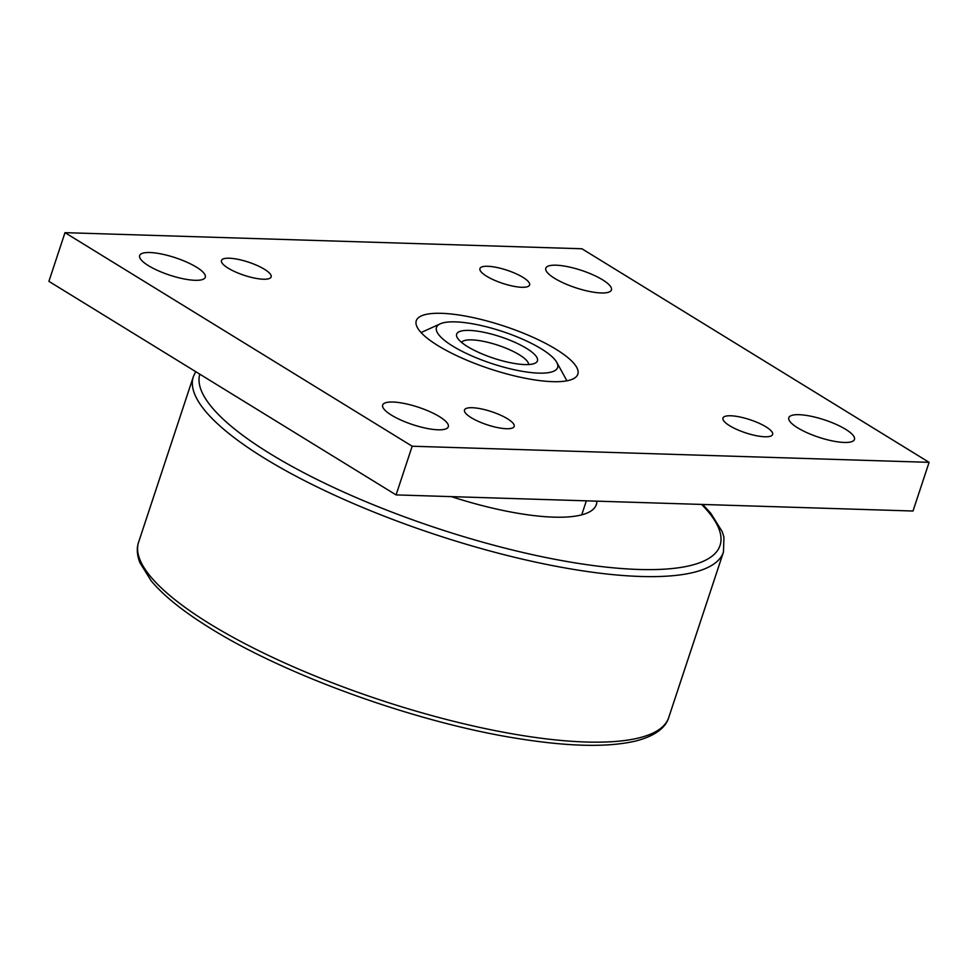<?xml version="1.0" encoding="UTF-8"?>
<svg xmlns="http://www.w3.org/2000/svg" width="978" height="978" viewBox="0 0 978 978"><rect width="100%" height="100%" fill="white"/><g stroke="black" fill="none" stroke-linecap="round" stroke-linejoin="round"><path stroke-width="1.47" d="M596.861 501.164A143.583 38.008 -161.7 0 1 596.336 504.562A143.583 38.008 -161.7 0 1 553.756 517.142A143.583 38.008 -161.7 0 1 451.359 496.628M461.592 342.398A35.355 9.364 -161.7 0 1 471.799 339.879A35.355 9.364 -161.7 0 1 508.548 349.268A35.355 9.364 -161.7 0 1 528.56 364.549M524.831 364.574A42.543 11.259 -161.7 0 1 484.575 354.928A42.543 11.259 -161.7 0 1 457.239 337.581A42.543 11.259 -161.7 0 1 469.281 330.405A42.543 11.259 -161.7 0 1 519.636 344.574A42.543 11.259 -161.7 0 1 534.917 363.278A42.543 11.259 -161.7 0 1 524.831 364.574M538.707 373.119A63.815 16.895 18.3 0 0 556.763 362.361A63.815 16.895 18.3 0 0 515.761 336.334A63.815 16.895 18.3 0 0 455.393 321.872A63.815 16.895 18.3 0 0 440.247 323.828A63.815 16.895 18.3 0 0 463.181 351.872A63.815 16.895 18.3 0 0 538.707 373.119M556.127 349.342A85.086 22.518 -161.7 0 1 577.827 374.207A85.086 22.518 -161.7 0 1 523.609 377.924A85.086 22.518 -161.7 0 1 437.973 345.65A85.086 22.518 -161.7 0 1 416.273 320.784A85.086 22.518 -161.7 0 1 470.491 317.055A85.086 22.518 -161.7 0 1 556.127 349.342M602.607 279.83A34.56 9.144 -161.7 0 1 611.433 289.928A34.56 9.144 -161.7 0 1 589.404 291.444A34.56 9.144 -161.7 0 1 554.612 278.327A34.56 9.144 -161.7 0 1 545.797 268.229A34.56 9.144 -161.7 0 1 567.827 266.713A34.56 9.144 -161.7 0 1 602.607 279.83M196.468 267.165A34.56 9.144 -161.7 0 1 205.282 277.275A34.56 9.144 -161.7 0 1 183.253 278.779A34.56 9.144 -161.7 0 1 148.46 265.674A34.56 9.144 -161.7 0 1 139.646 255.564A34.56 9.144 -161.7 0 1 161.676 254.048A34.56 9.144 -161.7 0 1 196.468 267.165M845.64 429.318A34.56 9.144 -161.7 0 1 854.454 439.428A34.56 9.144 -161.7 0 1 832.425 440.931A34.56 9.144 -161.7 0 1 797.645 427.826A34.56 9.144 -161.7 0 1 788.818 417.716A34.56 9.144 -161.7 0 1 810.848 416.212A34.56 9.144 -161.7 0 1 845.64 429.318M439.489 416.665A34.56 9.144 -161.7 0 1 448.303 426.763A34.56 9.144 -161.7 0 1 426.274 428.278A34.56 9.144 -161.7 0 1 391.493 415.161A34.56 9.144 -161.7 0 1 382.667 405.063A34.56 9.144 -161.7 0 1 404.696 403.547A34.56 9.144 -161.7 0 1 439.489 416.665M487.692 266.273A26.149 6.919 -161.7 0 1 515.65 273.559A26.149 6.919 -161.7 0 1 529.599 284.989A26.149 6.919 -161.7 0 1 521.836 287.275A26.149 6.919 -161.7 0 1 493.89 279.989A26.149 6.919 -161.7 0 1 479.941 268.559A26.149 6.919 -161.7 0 1 487.692 266.273M229.231 258.216A26.149 6.919 -161.7 0 1 257.19 265.503A26.149 6.919 -161.7 0 1 271.138 276.933A26.149 6.919 -161.7 0 1 263.388 279.219A26.149 6.919 -161.7 0 1 235.429 271.933A26.149 6.919 -161.7 0 1 221.48 260.503A26.149 6.919 -161.7 0 1 229.231 258.216M730.725 415.772A26.149 6.919 -161.7 0 1 758.671 423.058A26.149 6.919 -161.7 0 1 772.62 434.489A26.149 6.919 -161.7 0 1 764.869 436.775A26.149 6.919 -161.7 0 1 736.911 429.489A26.149 6.919 -161.7 0 1 722.962 418.058A26.149 6.919 -161.7 0 1 730.725 415.772M472.264 407.716A26.149 6.919 -161.7 0 1 500.21 415.002A26.149 6.919 -161.7 0 1 514.171 426.42A26.149 6.919 -161.7 0 1 506.408 428.719A26.149 6.919 -161.7 0 1 478.45 421.432A26.149 6.919 -161.7 0 1 464.501 410.002A26.149 6.919 -161.7 0 1 472.264 407.716M48.9 281.346L396.078 494.905L412.178 446.225L65 232.654L48.9 281.346M65 232.654L581.922 248.767L929.1 462.337L913 511.017L396.078 494.905M412.178 446.225L929.1 462.337M668.72 717.546A279.182 73.9 -161.7 0 1 585.932 742.009A279.182 73.9 -161.7 0 1 209.818 623.842A279.182 73.9 -161.7 0 1 138.595 542.215L193.338 376.677A279.182 73.9 -161.7 0 0 264.561 458.303A279.182 73.9 -161.7 0 0 640.676 576.47A279.182 73.9 -161.7 0 0 723.475 552.008L668.72 717.546C666.324 725.908 657.656 735.419 635.504 741.067C607.827 747.485 568.768 746.666 518.303 738.598C417.961 722.938 286.872 676.03 210.722 628.487C183.705 611.861 163.852 595.981 151.187 580.846L139.891 562.68C136.957 555.027 136.517 548.206 138.595 542.215M701.617 504.428A273.864 72.494 -161.7 0 1 638.817 569.465A273.864 72.494 -161.7 0 1 269.867 453.547A273.864 72.494 -161.7 0 1 199.793 374.158M702.705 504.465L710.872 513.377L722.167 531.555L723.928 537.154L723.475 552.008M556.763 362.361L566.934 380.809M440.247 323.828L421.078 332.569M586.36 500.834L581.727 514.844M195.673 371.628L193.338 376.677"/></g></svg>
